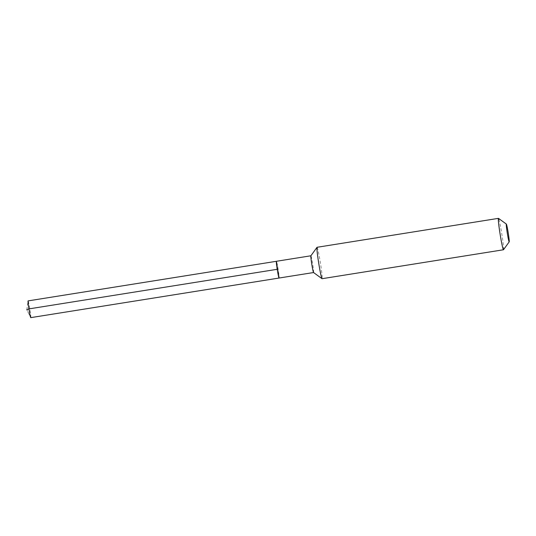 <?xml version="1.0" encoding="UTF-8"?>
<svg xmlns="http://www.w3.org/2000/svg" width="536" height="536" viewBox="0 0 536 536"><rect width="100%" height="100%" fill="white"/><g stroke="black" fill="none" stroke-linecap="round" stroke-linejoin="round"><path stroke-width="0.4" stroke-dasharray="2.68 2.01" d="M279.089 278.03A8.482 0.456 80.9 0 0 278.184 269.595A8.482 0.456 80.9 0 0 276.422 261.293A8.482 0.456 -99.1 0 1 276.422 261.293L279.042 278.037A8.482 0.456 80.9 0 0 278.224 269.816A8.482 0.456 80.9 0 0 276.422 261.293L28.127 300.897A8.482 0.456 -99.1 0 0 28.1 300.89M313.56 272.543L313.573 272.536A8.482 0.456 80.9 0 0 313.573 272.536A8.482 0.456 80.9 0 0 312.723 264.308A8.482 0.456 80.9 0 0 310.927 255.793A8.482 0.456 -99.1 0 0 310.9 255.786L310.887 255.786M317.051 247.29A15.906 0.858 -99.1 0 1 317.098 247.304A15.906 0.858 80.9 0 1 320.468 263.27A15.906 0.858 80.9 0 1 322.062 278.7M503.505 249.736A15.906 0.858 80.9 0 0 501.81 233.937A15.906 0.858 80.9 0 0 498.507 218.373M30.793 317.634A8.482 0.456 80.9 0 0 29.889 309.198A8.482 0.456 80.9 0 0 28.127 300.897L26.8 309.687L30.746 317.64L26.8 309.687"/><path stroke-width="0.8" d="M313.56 272.543L279.042 278.037A8.482 0.456 80.9 0 0 279.068 278.043A8.482 0.456 80.9 0 0 279.068 278.043A8.482 0.456 80.9 0 0 279.089 278.03M279.042 278.037A8.482 0.456 -99.1 0 1 277.246 269.521A8.482 0.456 -99.1 0 1 276.395 261.287A8.482 0.456 -99.1 0 1 276.422 261.293L28.1 300.89A8.482 0.456 -99.1 0 0 28.951 309.125A8.482 0.456 -99.1 0 0 30.746 317.64A8.482 0.456 80.9 0 0 30.773 317.647A8.482 0.456 80.9 0 0 30.793 317.634L279.068 278.043A8.482 0.456 -99.1 0 1 277.246 269.521A8.482 0.456 -99.1 0 1 276.395 261.287L310.887 255.786M317.01 247.317A15.906 0.858 -99.1 0 0 318.706 263.129A15.906 0.858 -99.1 0 0 322.009 278.687A15.906 0.858 -99.1 0 1 322.009 278.687L313.547 272.529A8.482 0.456 -99.1 0 1 311.785 264.235A8.482 0.456 -99.1 0 1 310.88 255.799L317.01 247.317A15.906 0.858 -99.1 0 1 317.051 247.29L498.453 218.353A15.906 0.858 -99.1 0 1 498.5 218.366A15.906 0.858 80.9 0 1 498.507 218.373L506.366 224.088A9.011 0.489 80.9 0 0 506.366 224.082A9.011 0.489 -99.1 0 0 507.203 232.59A9.011 0.489 -99.1 0 0 509.146 241.87A9.011 0.489 80.9 0 0 509.2 241.857A9.011 0.489 80.9 0 0 508.235 232.899A9.011 0.489 80.9 0 0 506.366 224.088M322.015 278.687A15.906 0.858 80.9 0 0 322.062 278.7L503.465 249.769A15.906 0.858 80.9 0 0 503.505 249.736L509.2 241.857M498.453 218.353A15.906 0.858 -99.1 0 0 500.048 233.783A15.906 0.858 -99.1 0 0 503.418 249.756A15.906 0.858 80.9 0 0 503.465 249.769M26.8 309.687L28.917 308.904L277.213 269.3"/></g></svg>

